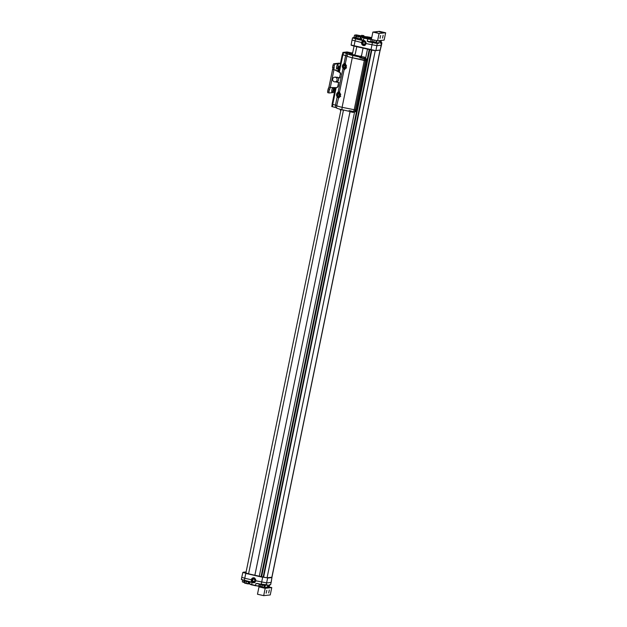 <?xml version="1.0" encoding="UTF-8"?>
<svg xmlns="http://www.w3.org/2000/svg" width="627" height="627" viewBox="0 0 627 627"><rect width="100%" height="100%" fill="white"/><g stroke="black" fill="none" stroke-linecap="round" stroke-linejoin="round"><path stroke-width="0.94" d="M342.42 54.635L346.982 55.96A7.524 0.643 11.6 0 0 346.919 56.015A7.524 0.643 11.6 0 0 352.272 57.747L366.192 60.49M365.275 60.639L364.177 60.474L364.514 58.86L365.604 59.024L365.275 60.639L366.176 60.545L366.513 58.93L365.212 58.483M352.202 53.013L347.068 51.955L342.914 52.409L347.648 53.726A7.469 0.635 11.6 0 0 347.585 53.781L347.115 56.062A7.469 0.635 11.6 0 0 352.429 57.778L364.177 60.474M343.518 52.629L343.055 54.91L347.146 55.928M343.055 54.91L342.413 54.698L342.906 52.449L342.413 54.698M338.549 97.961L336.746 105.587A7.524 0.643 11.6 0 0 342.091 107.319L356.348 110.133L366.521 60.568M332.067 104.231L335.469 87.655L332.067 104.231L336.77 105.461M338.321 97.898L337.177 96.793A2.939 2.829 83.8 0 1 338.11 92.263L339.56 92.106L340.375 95.735C339.042 97.875 338.376 98.572 338.384 97.843L338.392 97.828M344.388 69.495L343.024 68.335A2.939 2.829 83.8 0 1 343.957 63.797L345.399 63.648L346.214 67.269C344.881 69.409 344.223 70.114 344.223 69.385L344.239 69.37M344.811 63.539L345.367 63.586M361.716 54.729L361.27 57.418M365.604 59.024L366.513 58.93M364.514 58.86L359.89 57.802L361.818 54.753M347.585 53.781A7.469 0.635 11.6 0 0 352.891 55.505L360.023 57.135M349.686 113.33L350.297 110.885M336.503 107.773L331.769 106.543L332.255 104.325M355.987 110.172L355.674 111.724L354.764 111.825L349.051 110.595L348.918 111.261L341.786 109.623A7.469 0.635 -168.4 0 1 336.472 107.907L336.911 105.767M338.964 92.004L339.52 92.044M338.98 97.812A2.939 2.829 83.8 0 1 339.011 91.997M344.819 69.354A2.939 2.829 83.8 0 1 344.85 63.539M351.324 53.867A4.922 0.423 11.6 0 0 351.269 53.898A4.922 0.423 11.6 0 0 354.757 55.051L361.128 56.516M359.89 57.802L361.183 57.66M361.23 57.778L365.251 58.319L361.23 57.778M351.865 53.256L352.288 53.303M351.692 53.499L351.159 53.342M351.002 53.797L349.568 53.522M350.125 53.671L349.27 53.538M350.469 54.165A5.839 0.502 11.6 0 0 350.328 54.188A5.839 0.502 11.6 0 0 354.404 55.591L360.776 57.057M346.347 52.433L349.114 53.005M349.208 53.601L350.227 53.883L349.153 53.616M351.426 53.757L350.101 53.452M351.582 53.601L351.104 53.522M350.893 53.373L351.653 53.538M343.377 109.991L348.918 111.261M349.811 111.661L349.788 113.354M339.881 92.867A2.116 2.038 -96.2 0 0 339.089 92.82M339.544 97.02A2.116 2.038 -96.2 0 0 339.873 96.966A2.116 2.038 -96.2 0 1 339.481 97.028L339.607 97.013M345.728 64.409A2.116 2.038 -96.2 0 0 344.936 64.354M350.266 53.867L349.02 53.632M351.543 53.64L350.595 53.405M341.017 109.568L245.902 572.953L248.574 573.815L343.439 110.203A4.922 0.423 -168.4 0 1 340.077 109.208M351.379 111.128L352.147 111.308M339.92 92.929A2.116 2.038 -96.2 0 0 337.875 93.36M338.807 96.981A2.116 2.038 -96.2 0 0 339.481 97.028M344.325 65.373A1.176 1.129 83.8 0 1 345.689 66.587A1.176 1.129 83.8 0 1 344.584 67.7M346.269 66.07A1.763 1.701 -96.2 0 0 343.361 65.326A1.763 1.701 -96.2 0 0 344.811 68.272A1.763 1.701 -96.2 0 0 344.826 68.265A1.763 1.701 -96.2 0 0 346.253 67.05M346.19 67.935L344.254 68.57L342.742 67.144L343.165 65.09L345.101 64.448L346.613 65.874M344.254 68.57L346.566 67.896M345.932 64.808L345.101 64.448M345.759 64.471A2.116 2.038 -96.2 0 0 343.721 64.902M344.654 68.523A2.116 2.038 -96.2 0 0 345.736 68.476M362.32 56.712L364.577 57.135L362.32 56.712M349.404 53.569L350.093 53.679M350.234 53.475L350.924 53.593M350.321 110.885A2.242 2.242 0 0 0 350.955 111.927L353.236 112.398A2.242 2.242 0 0 0 354.177 111.755M363.213 56.939L364.209 57.057L363.213 56.939M349.051 52.574L346.574 52.065M340.085 93.266L339.262 92.914L340.767 94.332M340.343 96.393L338.415 97.028L340.727 96.354M338.415 97.028L336.903 95.61L337.326 93.548L339.262 92.914M347.436 52.221L348.33 52.425L347.429 52.276M340.43 94.528A1.763 1.701 -96.2 0 0 337.514 93.784A1.763 1.701 -96.2 0 0 338.972 96.73L338.98 96.73A1.763 1.701 -96.2 0 0 340.414 95.508M338.486 93.831A1.176 1.129 83.8 0 1 339.85 95.053A1.176 1.129 83.8 0 1 338.737 96.158M337.428 95.359A1.176 1.129 -96.2 0 0 339.63 94.881A1.176 1.129 -96.2 0 0 338.376 93.838A1.176 1.129 -96.2 0 0 337.428 95.359M337.655 95.265A0.831 0.799 -96.2 0 0 339.003 95.578A0.831 0.799 -96.2 0 0 338.58 94.207A0.831 0.799 -96.2 0 0 337.655 95.265M343.275 66.901A1.176 1.129 -96.2 0 0 345.469 66.423A1.176 1.129 -96.2 0 0 344.223 65.38A1.176 1.129 -96.2 0 0 343.275 66.901M343.494 66.807A0.831 0.799 -96.2 0 0 344.85 67.113A0.831 0.799 -96.2 0 0 344.419 65.749A0.831 0.799 -96.2 0 0 343.494 66.807M339.865 66.258L339.223 66.329A1.881 0.478 102.9 0 0 338.345 68.225L337.726 71.212M335.124 87.67L334.559 90.421L333.823 90.249A1.881 0.478 102.9 0 0 333.901 92.028A1.881 0.478 102.9 0 0 333.948 92.036L333.901 92.028M334.559 90.421A1.881 0.478 102.9 0 0 334.552 92.138M339.795 66.603A1.881 0.478 102.9 0 0 339.082 68.39L338.423 71.58M333.823 90.249L334.34 87.702M334.418 81.816A2.351 2.265 83.8 0 1 334.63 77.184A2.351 2.265 83.8 0 1 337.138 79.276A2.351 2.265 83.8 0 1 334.418 81.816M337.608 77.199L338.133 77.834A2.351 2.265 83.8 0 1 337.381 81.486L336.691 81.675M334.497 92.404L329.199 92.984A1.881 0.478 102.9 0 1 329.159 92.976L327.835 92.678A1.881 0.478 -77.1 0 1 327.749 90.899L328.14 88.987L329.465 89.293L329.073 91.197A1.881 0.478 102.9 0 0 329.159 92.976M329.12 92.961L327.874 92.678A1.881 0.478 -77.1 0 1 327.835 92.678M333.87 67.834L334.262 65.937L332.929 65.639L332.545 67.536L334.262 67.81L333.509 69.683L335.516 70.02L333.94 69.785L330.288 87.561L328.948 87.122L328.14 88.987M340.437 63.476L335.139 64.048A1.881 0.478 102.9 0 0 334.262 65.937M332.929 65.639A1.881 0.478 -77.1 0 1 333.815 63.742L339.348 63.147A1.881 0.478 -77.1 0 1 339.387 63.147A1.881 0.478 -77.1 0 1 339.434 63.162M337.804 64.236A2.469 0.635 102.9 0 0 337.702 64.275A2.469 0.635 102.9 0 0 336.699 66.509A2.469 0.635 102.9 0 0 336.636 68.954A2.469 0.635 102.9 0 0 337.89 66.964A2.469 0.635 102.9 0 0 337.804 64.236M332.631 87.78A2.469 0.635 102.9 0 0 331.848 90.139A2.469 0.635 102.9 0 0 331.887 92.091A2.469 0.635 102.9 0 0 332.937 90.782A2.469 0.635 102.9 0 0 333.345 87.749M330.327 87.568L329.465 89.293M333.023 67.645L332.6 69.354L333.94 69.785M332.694 69.189L333.862 69.644M328.948 87.122L332.6 69.354M335.132 77.129A2.351 2.265 83.8 0 1 335.986 77.152L339.912 77.92L340.265 74.378A1.881 1.81 -96.2 0 0 339.317 72.309L335.139 70.059M339.528 77.967L340.265 74.378M339.317 72.309L339.693 72.262A1.881 1.81 83.8 0 1 340.649 74.339M339.693 72.262L335.516 70.02M330.288 87.561L336.174 87.615A1.881 1.81 -96.2 0 0 337.851 86.15L338.588 82.56L335.39 81.831M337.851 86.15L338.227 86.103A1.881 1.81 83.8 0 1 336.55 87.576M338.227 86.103L338.588 82.56M338.964 82.521L335.774 81.792M268.693 592.915L269.312 590.054L268.693 592.915M266.161 593.189L266.788 590.328L266.161 593.189M265.19 588.306L263.685 595.65L270.253 594.937L271.757 587.593L265.19 588.306L258.99 586.888L260.456 586.723M263.685 595.65L257.478 594.231L258.99 586.888M269.085 586.982L271.757 587.593M380.644 35.504L380.017 38.365L380.644 35.504M383.168 35.23L382.541 38.09L383.168 35.23M376.898 32.447L374.256 32.087L376.898 32.447M377.572 40.826L384.139 40.112L385.644 32.769L379.445 31.35L372.877 32.063L371.372 39.407L377.572 40.826L379.084 33.482L385.644 32.769M381.443 31.953L378.802 31.593L381.443 31.953M372.877 32.063L379.084 33.482M379.656 31.922L382.023 32.408M381.42 32.306L380.127 32.04M376.874 32.8L375.581 32.533M375.111 32.416L377.478 32.902M363.676 35.684L362.469 35.512L363.676 35.684M358.605 36.233L359.812 36.397L358.605 36.233M363.911 35.653L361.599 35.324L363.911 35.653M358.37 36.256L360.69 36.562L358.37 36.256M361.191 35.849L364.836 36.601M358.197 36.617L360.909 36.938L360.313 37.001L359.929 38.874L357.813 38.49L356.301 38.043L356.685 36.17L358.197 36.617L357.813 38.49M357.28 36.107L356.685 36.17L357.28 36.107M373.849 39.971L374.664 40.159M375.988 40.465L376.858 40.59M380.534 41.484L380.738 40.481M380.973 41.946L380.424 42.033L381.02 41.97L381.341 40.418M360.478 38.78L359.929 38.874L360.525 38.811L360.909 36.938M376.427 42.44L372.25 41.696L372.634 39.822M373.763 42.142L374.147 40.277M376.843 40.661L376.474 42.464L375.879 42.526L376.263 40.653M380.362 42.432L381.592 42.487L380.393 42.244M357.586 38.843L361.097 39.329L355.846 38.012L357.586 38.843M363.684 41.821L362.868 42.746L363.276 44.039L364.358 44.29M371.537 41.844L377.023 43.004M380.354 42.495L381.569 42.511M355.587 38.192L361.074 39.352M370.338 38.639L365.267 37.51M364.765 42.072L363.488 41.774L362.618 42.777L363.017 44.07L364.295 44.36L365.173 43.357L364.765 42.072M381.2 42.589L381.592 42.487M360.776 36.578L363.926 36.444L361.207 36.734M363.378 36.335L363.926 36.444M360.705 39.43L355.909 38.443M363.237 37.158L361.215 36.742L363.934 37.981L371.388 39.313M361.787 42.581A2.242 2.155 -96.2 0 0 364.561 45.199A2.242 2.155 -96.2 0 0 365.337 41.421A2.242 2.155 -96.2 0 0 361.787 42.581M376.655 43.083L371.858 42.095M371.913 39.532L367.673 39.015L367.25 41.233L368.449 41.837L367.25 41.233L370.87 41.719L368.527 41.672L372.438 42.565L377.054 42.957M376.952 42.761L379.069 43.02L377.415 43.514L368.449 41.837M378.653 43.381L379.5 40.81L378.473 40.731M380.181 42.902L380.581 40.692L379.406 40.63M380.299 42.949L381.812 42.793L380.479 43.177M380.283 42.855L380.495 40.512M367.195 36.789L371.74 37.596L367.093 36.805M356.261 34.908L362.335 36.107L356.363 34.893L354.788 35.065L357.319 35.802M356.935 35.896L354.788 35.065M356.363 34.893L354.6 35.19M355.658 38.09L354.098 37.385L356.011 37.988M361.34 39.783L355.564 38.702L352.86 37.722L354.098 37.385L352.523 37.91L352.037 40.065L361.505 42.518L364.436 45.552L366.286 43.616L363.895 40.528L361.505 42.518M367.751 38.858L363.856 38.145L363.354 40.34L362.022 40.363L363.354 40.34L361.371 39.697L362.171 37.338M363.934 37.981L362.304 37.322M364.789 40.708A2.508 2.414 -96.2 0 0 361.599 42.518A2.508 2.414 -96.2 0 0 365.227 45.207M366.286 43.616L377.007 45.693L381.467 45.16L381.874 42.981M372.32 50.215L375.048 50.646L370.941 49.925L372.438 42.565M371.411 50.027L263.144 577.138L266.875 577.796L271.953 577.232L380.134 50.191M261.42 576.621L263.175 577.012M248.574 573.815L254.868 575.257L349.795 112.805M361.599 55.317L363.072 48.122M261.396 576.722L369.593 49.619L261.396 576.715L259.272 576.268L354.608 111.818M365.51 58.695L367.477 49.133M259.28 576.205L254.868 575.257M248.41 583.996L244.522 583.102M268.795 587.193L268.246 587.405L268.889 585.085L270.707 584.536L271.036 582.436L266.734 582.906L256.012 580.829L253.621 577.741L251.223 579.732L254.162 582.757L256.012 580.829M264.257 587.687L260.471 586.762M249.037 581.934L248.668 583.713L245.039 582.883M248.668 583.713L248.073 583.776L248.457 581.903L249.052 581.84M269.171 586.872L268.568 586.935L269.171 586.872L269.532 585.093M264.986 585.587L264.625 587.366L260.997 586.535M264.625 587.366L264.022 587.428L264.414 585.555L265.009 585.493M244.444 582.945L244.828 581.072L248.457 581.903M246.348 581.519L245.964 583.392M268.677 586.41L268.568 586.935M268.952 585.062L269.555 584.999M260.401 586.598L260.785 584.725L264.414 585.555M262.298 585.171L261.914 587.044M249.381 581.731L244.256 580.555L246.262 581.378L249.765 581.691M253.41 579.034L252.595 579.959L252.994 581.253L254.084 581.503M270.253 584.811L269.344 584.842M262.204 584.858L265.715 585.344L262.204 584.858M265.707 585.304L260.299 584.231M248.95 581.629L241.536 579.607M252.744 581.284L254.021 581.574L254.899 580.571L254.491 579.285L253.214 578.987L252.344 579.991L252.994 581.253M248.504 583.51L248.95 583.627M270.276 584.74L269.61 584.811M255.73 580.767A2.242 2.155 -96.2 0 0 252.955 578.149A2.242 2.155 -96.2 0 0 252.179 581.934A2.242 2.155 -96.2 0 0 255.73 580.767M243.676 582.389L242.524 581.974M263.928 586.88L267.298 587.397L267.776 585.21L266.726 585.124M267.212 587.507L263.936 587.029L268.387 587.28L268.889 585.085M259.327 583.933L267.486 584.928M270.707 584.536L271.946 577.569L267.643 578.031L266.114 585.187L255.957 583.416L255.479 585.61L260.479 586.214M255.479 585.759L249.907 584.246M258.755 586.237L249.679 584.09L251.662 584.889L252.062 582.522L250.181 581.84M252.062 582.522L250.855 581.919L252.062 582.522M251.223 579.732L244.757 578.251L244.326 580.422L241.356 579.458L250.855 581.919M254.515 577.922A2.508 2.414 -96.2 0 0 251.294 580.531A2.508 2.414 -96.2 0 0 254.954 582.42M267.345 585.054L261.2 584.435L262.65 577.263L245.776 573.399L244.757 578.251L241.763 577.279L241.356 579.458M261.2 584.435L257.289 583.392M336.668 81.996L335.139 81.855M338.76 71.768L342.271 54.69M332.71 104.443L336.166 87.615M337.287 82.137L337.428 81.463M339.356 72.081L342.883 54.87M335.484 105.077L337.177 96.793M338.11 92.263L343.024 68.335M343.957 63.797L345.657 55.505M342.091 107.319L352.272 57.747M354.13 110.078L364.311 60.505M355.274 110.25L365.447 60.678M352.429 57.778L352.891 55.505M345.853 55.552L346.323 53.271M332.874 104.482L332.412 106.755M335.68 105.124L335.218 107.397M342.248 107.35L341.786 109.623M353.675 111.653L354.004 110.046M355.094 110.242L354.764 111.825M354.404 55.591L355.399 53.397L356.779 46.68M343.463 65.482A1.536 1.481 -96.2 0 0 344.254 68.022A1.536 1.481 -96.2 0 0 345.971 66.062A1.536 1.481 -96.2 0 0 343.463 65.482M346.284 66.156A1.763 1.701 -96.2 0 0 344.435 64.761L343.353 65.333C342.624 67.042 343.118 68.022 344.811 68.272L344.811 68.272A1.763 1.701 -96.2 0 0 346.269 66.971M340.437 94.614A1.763 1.701 -96.2 0 0 338.588 93.227L337.506 93.791C336.785 95.5 337.271 96.48 338.972 96.73L338.972 96.73A1.763 1.701 -96.2 0 0 340.422 95.429M337.616 93.948A1.536 1.481 -96.2 0 0 338.408 96.48A1.536 1.481 -96.2 0 0 340.124 94.52A1.536 1.481 -96.2 0 0 337.616 93.948M339.818 66.47L339.223 66.329M339.082 68.39L338.345 68.225M327.749 90.899L329.073 91.197M333.815 63.742L335.139 64.048M329.833 89.253L328.509 88.948M362.892 37.111L363.746 37.173M363.182 36.319L363.198 37.15M365.416 36.962L365.086 37.502M366.952 36.821L364.169 36.484L365.29 36.742L363.864 36.593L363.895 37.197M366.474 37.871L366.568 37.361L365.4 37.032L365.259 37.549L365.392 37.071M371.552 38.513L366.544 37.181L371.592 38.333M368.511 37.495L367.751 37.306M371.686 37.855L368.433 37.032L371.725 37.683M369.609 37.745L369.758 37.236M364.224 37.957L363.472 37.777M370.385 39.023L363.119 37.604L369.679 39.109M365.322 38.208L365.47 37.698M355.29 38.004L355.94 35.488M362.312 37.314L360.69 36.562M371.599 41.75L370.87 41.719L371.16 39.321M361.371 36.774L363.433 37.142M370.479 38.843L371.458 38.976L370.463 38.709M365.588 36.907L366.544 37.181M364.107 36.476L366.866 36.828M367.493 37.346L371.615 38.2L367.532 37.338M367.406 37.142L368.433 37.032M363.119 37.604L364.154 37.495M370.745 41.946L370.918 39.344M371.521 41.931L370.996 41.915M381.592 42.848L380.228 50.05L381.467 45.16M377.289 43.318L375.926 50.521L380.228 50.05L375.769 50.662L351.347 45.105M355.564 38.702L352.523 37.91M362.022 40.363L355.485 38.866L354.059 45.889L351.128 44.932L352.037 40.065M375.832 50.646L380.385 49.995M375.079 50.646L354.075 46.061C349.466 44.783 351.747 45.309 351.128 44.932M263.364 577.201L371.568 50.066M261.647 576.66L369.82 49.666M263.606 577.255L371.811 50.113M261.02 576.668L369.225 49.533M271.844 577.271L380.033 50.199M267.063 577.796L375.267 50.662M269.242 585.132L270.002 585.03L269.038 584.96M243.989 580.492L243.668 582.24L244.554 582.444M259.539 584.058L258.951 586.229L260.448 586.355L258.99 586.221M249.718 583.862L249.162 583.69M248.731 583.423L249.742 583.729M251.662 584.889L258.708 586.253L259.312 584.003M268.991 585.046L270.417 584.725L269.226 584.842M267.298 585.054L266.161 585.179M243.213 572.247L246.105 571.934L243.151 572.247L245.862 573.211L242.845 572.451L241.763 577.279M271.193 582.373L271.938 577.248M245.862 573.211L264.069 577.365M266.875 577.796L271.805 577.349M267.502 577.812L262.737 577.075M338.737 71.752L342.24 54.667M339.497 92.177L344.168 69.432M345.336 63.719L346.919 56.015M332.224 104.309L331.769 106.543M352.727 52.519L350.328 54.188M340.798 111.065L339.975 109.184M365.251 58.311A2.242 2.242 0 0 0 364.577 57.135M362.296 56.665A2.242 2.242 0 0 0 361.223 57.48M346.402 52.182L346.316 52.613M349.161 52.754L349.074 53.177M334.63 77.184L335.39 77.097M381.004 41.962L381.428 42.213M356.316 37.949L355.846 38.012M360.509 38.803L360.933 39.054M372.266 41.601L371.795 41.664M376.459 42.456L376.882 42.707M355.572 38.255L357.594 39.086C363.245 40.073 360.07 39.36 361.089 39.383L361.097 39.329M371.521 41.907C372.109 42.221 370.071 41.844 374.147 42.863L377.046 42.981M364.702 37.385L370.345 38.639M370.557 39.101L369.624 39.101M354.529 35.214L354.028 37.408M370.941 49.925L354.067 46.061L352.343 54.416M263.144 577.138L371.349 50.019M248.747 581.974L249.507 581.872M244.828 581.072L244.42 580.829M264.696 585.626L265.456 585.524M260.785 584.725L260.377 584.482M249.091 583.674L250.181 584.074M242.633 580.14L242.328 581.809M250.079 581.887L249.679 584.09"/></g></svg>
